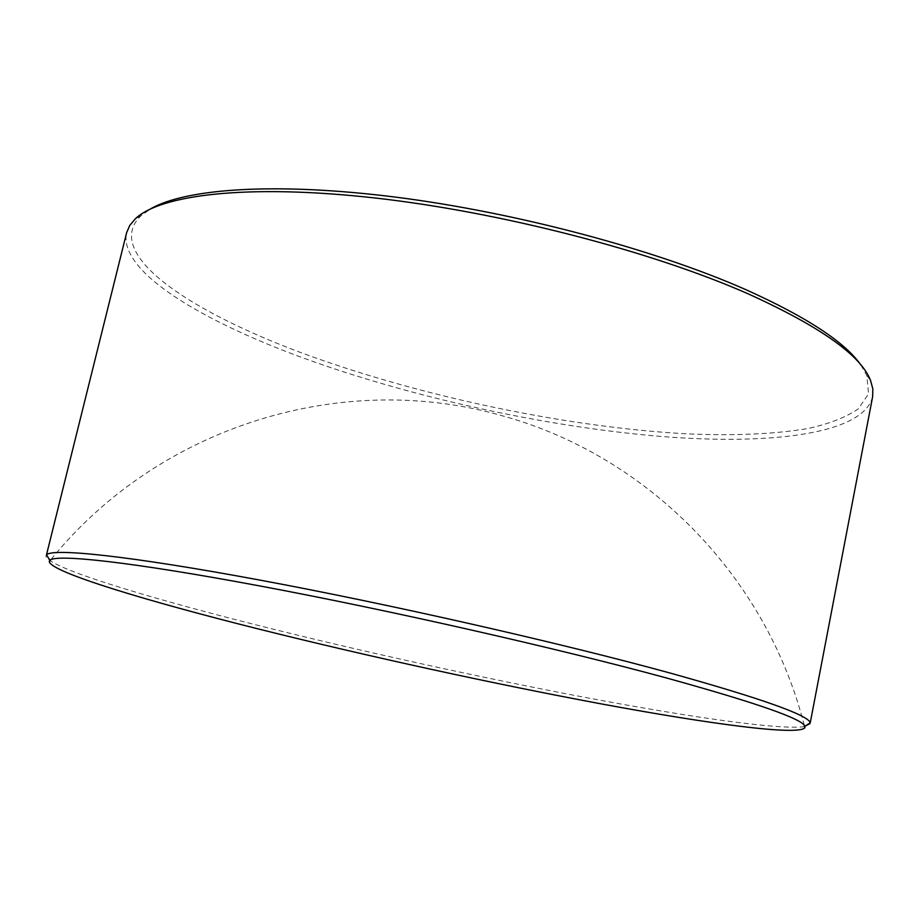 <?xml version="1.0" encoding="UTF-8"?>
<svg xmlns="http://www.w3.org/2000/svg" width="919" height="919" viewBox="0 0 919 919"><rect width="100%" height="100%" fill="white"/><g stroke="black" fill="none" stroke-linecap="round" stroke-linejoin="round"><path stroke-width="0.69" stroke-dasharray="4.59 3.45" d="M860.942 365.13L866.824 375.549L868.558 393.906L858.254 408.909C846.077 417.249 829.363 423.785 808.111 428.518C773.143 434.331 731.432 436.031 682.989 433.63C569.7 426.933 434.63 399.225 322.397 360.305C198.412 317.492 100.217 255.574 140.779 215.919L150.486 208.923M872.625 396.767C863.217 434.182 770.869 445.129 662.381 436.559C552.526 427.53 426.244 400.65 319.961 363.935C208.613 325.406 117.804 272.874 126.615 232.748M810.374 723.804L804.998 726.584M804.607 726.653C778.852 730.088 688.595 716.935 585.093 697.406C480.499 677.579 362.086 651.514 259.078 625.644C143.226 596.534 44.594 566.426 45.95 555.731M866.824 375.549L870.534 380.409M804.263 725.298C765.826 574.616 646.562 455.996 503.865 416.227C344.809 369.771 160.492 424.406 50.867 559.648M140.779 215.919L135.369 218.768"/><path stroke-width="1.38" d="M150.486 208.923C185.11 188.613 275.62 181.87 396.342 197.229C516.915 212.576 655.167 249.589 745.803 289.634C806.779 317.112 845.158 342.282 860.942 365.13M748.273 293.896C820.07 326.475 860.827 355.308 870.534 380.409L872.843 388.909L872.625 396.767L810.259 722.759C808.226 715.166 762.092 698.762 671.846 673.524C562.014 643.311 390.678 604.357 259.273 579.981C127.511 555.513 52.383 547.988 46.49 554.835L126.615 232.748L129.717 225.511L135.369 218.768C160.492 194.679 247.67 183.777 374.194 197.895C500.487 211.979 651.433 251.163 748.273 293.896M667.47 678.245C756.728 702.966 802.528 718.968 804.895 726.274L804.883 727.756C798.094 735.912 709.169 723.896 602.508 704.126C494.468 684 368.439 656.476 259.836 629.331C146.96 601.106 51.004 572.192 49.27 561.624L49.89 560.28C55.967 553.87 130.406 561.727 260.399 586.058C390.047 610.296 558.901 648.642 667.47 678.245M804.895 726.274L810.259 722.759M50.867 559.648L49.27 561.624M804.883 727.756L804.263 725.298M49.89 560.28L46.49 554.835"/></g></svg>
